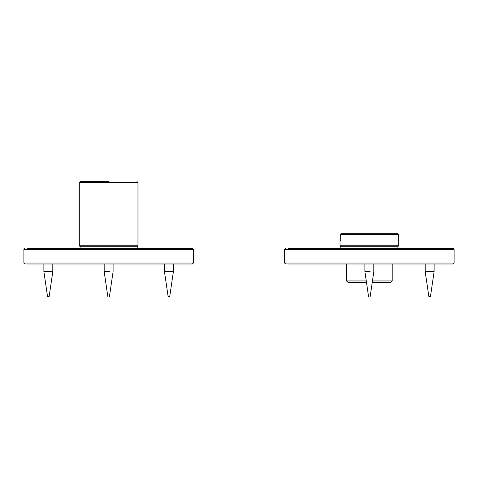 <?xml version="1.0" encoding="UTF-8"?>
<svg xmlns="http://www.w3.org/2000/svg" width="478" height="478" viewBox="0 0 478 478"><rect width="100%" height="100%" fill="white"/><g stroke="black" fill="none" stroke-linecap="round" stroke-linejoin="round"><path stroke-width="0.72" d="M397.72 246.726L398.694 245.746L340.031 245.746L340.031 240.858L340.306 234.668L341.28 233.688L397.445 233.688L398.425 234.668L397.457 233.688L341.28 233.688L340.3 234.668L398.425 234.668L398.419 240.858L398.168 234.005M366.268 280.945L346.55 280.945L348.181 282.576L366.507 282.576M372.219 282.576L390.55 282.576L392.175 280.945L372.458 280.945M346.55 280.945L346.55 264.029M397.839 246.726L340.892 246.726L397.929 246.726L397.929 248.387M412.072 264.029L288.216 264.029L453.12 264.029L454.1 263.049L284.625 263.049L284.625 249.367L454.1 249.367L453.12 248.387L288.216 248.387L412.072 248.387M364.899 264.029L364.899 271.624L370.097 271.624M425.253 271.624L434.12 271.624L430.469 296.456L428.844 296.456L425.193 271.624L425.193 264.029M137.969 182.518L79.306 182.518L79.306 245.746L137.969 245.746L137.969 182.518L136.989 181.544M108.637 181.544L80.28 181.544L79.306 182.518M137.108 246.726L80.161 246.726L137.204 246.726L137.204 248.387M151.341 264.029L27.491 264.029L192.395 264.029L193.375 263.049L23.9 263.049L23.9 249.367L193.375 249.367L192.395 248.387L27.491 248.387L151.341 248.387M104.174 264.029L104.174 271.624L109.372 271.624M43.88 264.029L43.88 271.624L47.531 296.456L49.156 296.456L52.807 271.624L43.94 271.624M164.462 264.029L164.462 271.624L168.113 296.456L169.744 296.456L173.394 271.624L164.528 271.624M341.274 233.688L340.521 234.047M340.031 240.858L340.683 240.207M398.694 245.746L398.694 240.858L398.043 240.207M340.3 234.668L340.3 240.769M392.175 280.945L392.175 264.029M340.031 245.746L341.011 246.726M340.796 248.387L340.796 246.726M284.625 249.367L285.605 248.387M454.1 263.049L454.1 249.367M284.625 263.049L285.605 264.029M373.826 264.029L373.826 271.624L370.181 296.456M364.899 271.624L368.55 296.456M434.12 264.029L434.12 271.624M137.969 245.746L136.989 246.726M79.306 245.746L80.28 246.726M80.071 248.387L80.071 246.726M23.9 249.367L24.88 248.387M193.375 263.049L193.375 249.367M23.9 263.049L24.88 264.029M113.101 264.029L113.101 271.624L109.45 296.456M104.174 271.624L107.819 296.456M52.807 264.029L52.807 271.624M173.394 264.029L173.394 271.624"/></g></svg>
